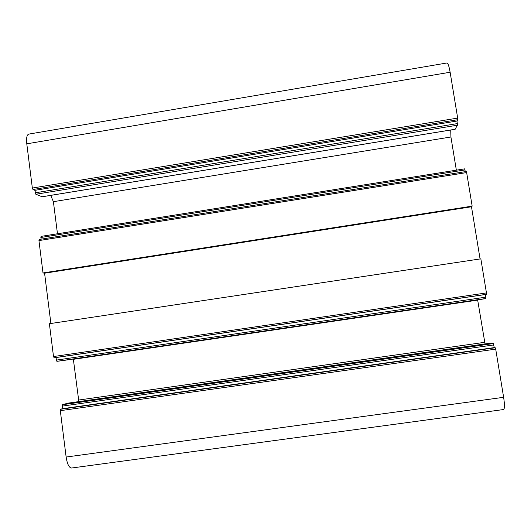 <?xml version="1.0" encoding="UTF-8"?>
<svg xmlns="http://www.w3.org/2000/svg" width="531" height="531" viewBox="0 0 531 531"><rect width="100%" height="100%" fill="white"/><g stroke="black" fill="none" stroke-linecap="round" stroke-linejoin="round"><path stroke-width="0.8" d="M66.136 457.045C67.245 464.121 69.057 467.778 71.572 468.023L503.561 409.547C504.709 408.784 504.735 404.708 503.627 397.307L66.136 457.045L60.308 410.675L495.702 349.132L495.231 347.745L60.6 409.248L60.308 410.675M60.6 409.248L62.386 408.717L62.346 404.741L68.021 403.135L490.292 343.172L493.359 343.564L494.255 347.599L495.231 347.745M78.356 401.668L78.648 400.042L73.331 359.036M486.436 294.3L485.526 294.499L485.951 298.502L483.057 299.039L62.631 360.602L56.883 361.332L55.954 357.569L54.129 357.775L486.436 294.3L486.449 292.92L53.512 356.547L54.129 357.775M53.512 356.547L49.383 323.718L480.84 258.836L486.449 292.92M50.896 323.492L44.577 273.206L43.004 272.934L38.942 240.589L466.643 172.575L466.264 171.5L39.188 239.461L38.942 240.589M41.053 239.162L41.079 236.381L464.665 168.851L465.315 171.646M57.474 233.766L53.392 201.68L50.711 195.388M42.102 196.769L35.856 194.246L34.907 190.337L32.982 189.507L457.709 119.714L457.676 118.088L32.345 188.054L32.982 189.507M32.345 188.054L26.789 143.828L450.129 72.236C449.073 66.256 448.018 63.169 446.956 62.977L28.787 134.097C26.862 134.781 26.192 138.027 26.789 143.828M450.129 72.236L457.676 118.088M457.709 119.714L456.992 121.022L457.443 125.19L455.087 129.265M450.733 130.009L450.919 136.985L456.355 170.179M466.643 172.575L472.165 206.134L471.488 206.771L480.07 258.955M483.057 299.039L62.631 360.602M477.628 299.836L485.049 343.915M495.702 349.132L503.627 397.307M43.004 272.934L472.165 206.134M44.577 273.206L471.488 206.771M78.648 400.042L484.537 342.342M62.386 408.717L494.255 347.599M73.464 359.301L477.628 300.134M55.954 357.569L485.526 294.499M53.392 201.68L450.919 136.985M34.907 190.337L456.992 121.022M68.001 403.142L490.299 343.172M62.346 404.741L493.359 343.564M62.067 406.149L493.817 344.931M56.273 360.118L485.958 297.141M56.883 361.332L485.951 298.502M40.841 237.496L465.037 169.92M35.219 192.813L457.417 123.584M35.856 194.246L457.443 125.19M41.922 196.795L455.18 129.252M466.264 171.5L39.188 239.461M41.079 236.381L464.665 168.851M42.015 196.809L455.133 129.285"/></g></svg>
